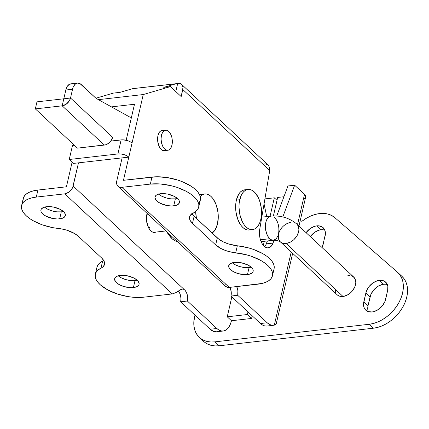 <?xml version="1.0" encoding="UTF-8"?>
<svg xmlns="http://www.w3.org/2000/svg" width="429" height="429" viewBox="0 0 429 429"><rect width="100%" height="100%" fill="white"/><g stroke="black" fill="none" stroke-linecap="round" stroke-linejoin="round"><path stroke-width="0.64" d="M165.599 150.515A10.312 5.674 -96.5 0 1 164.511 150.842A10.312 5.674 -96.5 0 1 158.955 146.064A10.312 5.674 -96.5 0 1 157.969 135.591L157.727 141.414L159.374 146.959L161.272 149.56L162.36 150.359L163.487 150.788L165.68 150.472M155.899 232.084A12.334 6.784 -96.5 0 1 154.708 232.427A12.334 6.784 -96.5 0 1 148.059 226.716A12.334 6.784 -96.5 0 1 146.884 214.184L146.595 221.149L148.563 227.783L149.63 229.515L152.134 231.853L154.821 232.411L156.102 231.982M59.669 218.87A12.538 5.663 13 0 1 46.643 216.516A12.538 5.663 13 0 1 40.921 209.969A12.538 5.663 13 0 1 46.605 206.703L43.12 207.62L41.163 209.325L40.862 210.392L41.028 211.556L42.734 213.974L46.026 216.211L52.788 218.506L57.513 218.988L61.572 218.527L63.149 217.959L65.106 216.254L65.412 215.181L64.613 212.811L63.535 211.604L60.248 209.363L53.486 207.073L46.605 206.703A12.538 5.663 13 0 1 59.626 209.057A12.538 5.663 13 0 1 65.353 215.61A12.538 5.663 13 0 1 59.669 218.87L61.288 211.846L59.669 218.87M44.53 207.1A12.538 5.663 -167 0 0 61.288 211.846L63.363 211.449A12.538 5.663 -167 0 1 61.288 211.846L56.81 211.835L52.022 210.902L47.651 209.18L44.359 206.944M133.398 287.569A12.538 5.663 13 0 1 120.377 285.215A12.538 5.663 13 0 1 114.656 278.662A12.538 5.663 13 0 1 120.34 275.402L116.854 276.314L114.897 278.019L114.591 279.091L115.396 281.462L116.468 282.668L119.761 284.91L124.131 286.626L131.242 287.682L133.398 287.569L136.883 286.652L138.84 284.947L139.146 283.88L138.342 281.51L137.269 280.298L133.977 278.062L127.215 275.767L120.34 275.402A12.538 5.663 13 0 1 133.36 277.756A12.538 5.663 13 0 1 139.082 284.304A12.538 5.663 13 0 1 133.398 287.569L135.022 280.539L133.398 287.569M118.259 275.793A12.538 5.663 -167 0 0 135.022 280.539L137.098 280.142A12.538 5.663 -167 0 1 135.022 280.539L130.545 280.528L125.756 279.595L121.38 277.879L118.093 275.638M247.469 274.571A12.538 5.663 13 0 1 234.443 272.211A12.538 5.663 13 0 1 228.721 265.664A12.538 5.663 13 0 1 234.406 262.398L232.502 262.746L229.73 264.082L228.662 266.087L228.829 267.251L230.534 269.669L233.826 271.906L238.202 273.627L245.313 274.683L249.372 274.222L252.145 272.887L252.906 271.948L253.046 269.718L252.413 268.511L251.335 267.299L248.048 265.063L241.286 262.768L234.406 262.398A12.538 5.663 13 0 1 247.431 264.757A12.538 5.663 13 0 1 253.153 271.305A12.538 5.663 13 0 1 247.469 274.571L249.088 267.54L247.469 274.571M232.33 262.795A12.538 5.663 -167 0 0 249.088 267.54L251.169 267.144A12.538 5.663 -167 0 1 249.088 267.54L244.61 267.53L239.822 266.597L235.451 264.881L232.159 262.639M173.734 205.872A12.538 5.663 13 0 1 160.714 203.518A12.538 5.663 13 0 1 154.992 196.97A12.538 5.663 13 0 1 160.671 193.704L158.768 194.053L155.995 195.388L154.928 197.394L155.727 199.764L156.805 200.976L160.092 203.212L166.854 205.507L171.579 205.99L175.638 205.529L177.22 204.955L179.177 203.255L179.311 201.024L178.678 199.812L177.606 198.606L174.313 196.364L167.551 194.074L160.671 193.704A12.538 5.663 13 0 1 173.697 196.058A12.538 5.663 13 0 1 179.419 202.611A12.538 5.663 13 0 1 173.734 205.872L175.359 198.847L173.734 205.872M158.596 194.101A12.538 5.663 -167 0 0 175.359 198.847L177.434 198.45A12.538 5.663 -167 0 1 175.359 198.847L170.881 198.836L166.093 197.903L161.717 196.182L158.424 193.946M133.451 88.588A8.087 4.451 83.5 0 0 132.615 88.685L120.147 92.326L113.438 93.093L95.919 98.214L113.438 93.093L120.147 92.326L132.615 88.685L176.228 83.714L163.765 87.36L170.474 86.594L143.254 94.546L98.429 99.657L143.254 94.546L132.057 143.05L143.254 94.546L170.474 86.594L181.183 96.573L182.808 89.543L269.734 170.533L259.711 229.456L259.448 234.003L260.124 238.653L261.647 242.814L262.671 244.541L265.079 246.997L267.707 247.898L270.206 247.12L272.27 244.761L274.12 240.202L273.048 243.082A13.143 7.229 -96.5 0 1 268.254 247.871A13.143 7.229 -96.5 0 1 259.711 229.456L269.734 170.533L269.707 167.771L268.232 165.095M216.538 331.778L213.696 331.467L210.156 329.263L180.663 301.785L180.963 298.799L180.577 295.667L179.563 292.868L178.073 290.83M66.425 186.808L72.11 162.167L66.425 186.808L37.908 190.058A32.352 14.618 -167 0 0 23.236 198.482L21.616 205.512A32.352 14.618 13 0 1 36.283 197.088L64.8 193.838L172.238 293.935L143.72 297.184L133.703 297.297L128.314 296.654L117.573 294.063L107.915 289.999L100.472 284.947L97.866 282.228L96.107 279.483L95.259 276.802L95.335 274.26L96.343 271.927L98.246 269.879L102.488 267.267L104.322 265.004L104.478 262.301L103.92 260.859L101.587 257.931L78.416 236.341L74.646 233.58L67.021 230.255L61.267 228.861L52.955 227.681L42.294 224.844L32.904 220.597L29.033 218.098L25.874 215.444L23.515 212.709L22.024 209.979L21.45 207.33L21.809 204.842L23.086 202.585L25.247 200.633L28.234 199.035L31.944 197.839L36.283 197.088L37.908 190.058L66.425 186.808M223.214 331.016L216.506 331.778A20.217 11.127 83.5 0 1 210.156 329.263L216.87 328.501L210.156 329.263L180.663 301.785L187.376 301.024L216.87 328.501A20.217 11.127 -96.5 0 0 223.214 331.016A20.217 11.127 -96.5 0 0 231.456 320.742L251.587 318.447L231.456 320.742L227.247 316.816L231.853 296.857L227.247 316.816L231.456 320.742L230.464 323.981L229.102 326.716L227.429 328.85L225.504 330.292L223.402 330.99L221.208 330.92L218.999 330.078L216.87 328.501L187.376 301.024L187.677 298.032L187.291 294.9L186.272 292.106L184.786 290.068L73.134 186.041L78.486 162.843L72.689 187.43L71.101 190.079L68.801 192.23L64.8 193.838L36.283 197.088L37.908 190.058L33.569 190.808L29.853 192.004L26.871 193.602L24.71 195.554L23.429 197.812L23.075 200.3M147.093 213.385L146.884 214.184A12.334 6.784 -96.5 0 1 147.093 213.385M198.724 207.068L200.348 200.037A32.352 14.618 -167 0 0 185.58 183.135A32.352 14.618 -167 0 0 151.973 177.059L150.348 184.089L160.371 183.977L171.187 185.709L176.501 187.21L186.159 191.275L190.219 193.71L193.602 196.326L196.209 199.045L197.962 201.786L198.815 204.472L198.74 207.014L197.731 209.347L195.828 211.395L190.465 215.068L189.457 217.578L190.149 220.415L192.482 223.343L215.658 244.932L221.755 248.938L227.054 251.019L232.808 252.413L246.53 254.81L251.78 256.429L261.17 260.676L265.042 263.175L268.2 265.83L270.56 268.565L272.05 271.294L272.624 273.943L272.265 276.432L270.983 278.689L268.822 280.641L265.841 282.239L262.124 283.435L229.274 287.435L121.836 187.339L150.348 184.089L121.836 187.339L119.391 187.098L117.562 185.821L116.634 183.703L116.747 181.07L122.104 157.877L128.813 157.111L123.455 180.309L151.973 177.059L150.348 184.089A32.352 14.618 13 0 1 183.961 190.165A32.352 14.618 13 0 1 198.724 207.068A32.352 14.618 13 0 1 193.082 213.106A20.217 9.138 13 0 0 189.559 216.881L189.564 216.859M126.169 140.256L134.481 104.258L111.443 106.88L134.481 104.258L126.169 140.256M73.456 163.417L122.104 157.877L73.456 163.417L69.241 159.491L73.456 163.417M277.005 200.332L274.313 197.828L264.913 198.9L274.313 197.828L277.005 200.332M251.587 318.447L252.198 315.808L251.587 318.447L247.372 314.521L247.983 311.883L247.372 314.521L251.587 318.447M227.247 316.816L247.372 314.521L227.247 316.816M263.331 245.399L264.28 241.291L263.331 245.399M270.072 216.211L274.313 197.828L270.072 216.211M282.786 216.988L294.653 185.205L304.51 194.391L297.511 224.689L304.51 194.391L294.653 185.205L287.945 185.972L294.653 185.205L282.786 216.988M275.112 324.86L274.324 325.139L291.211 251.984L274.324 325.139L270.731 324.968L267.192 322.764L237.698 295.286L237.891 290.723L236.599 286.368M199.356 202.316L200.359 199.984L200.44 197.442L199.587 194.761L197.833 192.015L195.222 189.296L191.838 186.679L183.162 182.057L178.121 180.18L167.38 177.59L156.805 176.764L123.455 180.309L132.057 143.05L129.933 141.608L127.113 140.498L122.522 139.816L110.811 141.066L121.134 139.892L117.889 153.952L120.78 153.957L123.868 154.558L126.689 155.668L128.813 157.111L122.104 157.877L116.747 181.07A8.087 5.679 133 0 0 117.943 186.224A8.087 5.679 133 0 0 121.836 187.339L229.274 287.435L257.791 284.186A32.352 14.618 13 0 0 272.458 275.761A32.352 14.618 13 0 0 235.703 252.815A20.217 9.138 13 0 1 215.658 244.932L192.482 223.343A20.217 9.138 13 0 1 189.559 216.881M163.31 130.421L162.076 130.362L160.028 131.456L159.17 132.54L157.969 135.591A10.312 5.674 -96.5 0 1 162.173 130.352A10.312 5.674 -96.5 0 1 163.31 130.421M267.02 326.019L264.822 325.949L262.618 325.107L260.483 323.53L230.99 296.053L237.698 295.286L267.192 322.764L260.483 323.53L230.99 296.053L231.183 291.484L229.885 287.135M283.923 196.734L277.67 197.447L273.396 215.953L277.67 197.447L283.923 196.734M304.258 198.488L305.03 197.994M305.523 197.388L305.609 195.951L304.51 194.391A8.087 3.657 -167 0 1 305.679 196.975L298.97 226.045M264.602 246.889L265.556 245.527L267.423 240.932L266.339 243.844L273.048 243.082L266.339 243.844A13.143 7.229 83.5 0 1 264.725 246.745M276.721 216.034L287.945 185.972L276.721 216.034M191.967 213.739A20.217 9.138 -167 0 0 194.106 216.313L192.482 223.343L194.106 216.313L217.278 237.902L215.658 244.932L217.278 237.902A20.217 9.138 -167 0 0 237.328 245.785L235.703 252.815L237.328 245.785L248.155 247.78L253.4 249.399L262.795 253.646L266.661 256.145L269.825 258.8L272.184 261.534L273.67 264.269L274.244 266.918L274.072 268.774M272.458 275.761L274.083 268.731A32.352 14.618 -167 0 0 237.328 245.785L228.673 243.988L223.38 241.908L219.004 239.318L194.106 216.313L191.774 213.385M174.12 293.468L172.238 293.935L175.917 292.61L180.979 289.409L182.357 289.055L183.617 289.285L184.786 290.068L73.134 186.041A8.087 5.679 133 0 1 64.8 193.838L172.238 293.935L143.72 297.184A32.352 14.618 13 0 1 110.114 291.109A32.352 14.618 13 0 1 95.345 274.206A32.352 14.618 13 0 1 100.987 268.168L102.611 261.138A32.352 14.618 -167 0 0 96.97 267.176L95.345 274.206M21.616 205.512A32.352 14.618 13 0 0 58.371 228.459A20.217 9.138 13 0 1 78.416 236.341L101.587 257.931A20.217 9.138 13 0 1 104.515 264.393A20.217 9.138 13 0 1 100.987 268.168L102.611 261.138A20.217 9.138 -167 0 0 103.727 260.505M96.879 269.771L96.959 267.229L97.962 264.897L99.866 262.848L104.113 260.237M267.798 164.741L265.567 163.916L264.28 163.926M72.49 145.436L69.241 159.491L117.889 153.952L121.134 139.892A8.087 3.657 -167 0 1 132.057 143.05L128.813 157.111A8.087 3.657 13 0 0 117.889 153.952L69.241 159.491L72.49 145.436L74.34 145.222L72.49 145.436M182.159 289.071L183.617 289.285L184.786 290.068A8.087 4.451 -96.5 0 1 187.376 301.024L180.663 301.785A8.087 4.451 83.5 0 0 178.298 291.055M236.706 286.588A8.087 4.451 -96.5 0 1 237.698 295.286L230.99 296.053A8.087 4.451 83.5 0 0 229.998 287.355M225.209 284.373L224.839 285.113L225.161 286.057L227.568 287.392L229.274 287.435L228.056 287.457M175.81 91.565L177.622 83.714L179.944 83.451L181.483 84.277L182.529 85.661L182.985 87.473L181.183 96.573L170.474 86.594L163.765 87.36L176.228 83.714A8.087 4.451 -96.5 0 1 177.622 83.714L175.81 91.565M267.192 322.764L260.483 323.53A20.217 11.127 83.5 0 0 266.827 326.045L273.541 325.279A20.217 11.127 -96.5 0 1 267.192 322.764M276.689 321.82L276.212 323.922L274.324 325.139A20.217 11.127 -96.5 0 1 273.541 325.279M179.435 290.277L182.357 289.055M225.161 286.057L227.568 287.392M182.808 89.543L269.734 170.533L269.707 167.771L268.254 165.117L181.612 84.39A8.087 5.679 133 0 1 182.808 89.543M176.641 83.634L133.028 88.599A8.087 4.451 83.5 0 0 132.615 88.685L176.228 83.714A8.087 4.451 -96.5 0 1 176.641 83.634A8.087 4.451 -96.5 0 1 177.622 83.714L179.944 83.451A8.087 5.679 133 0 1 181.612 84.39M276.212 323.922L292.669 253.335M266.725 216.591L264.06 203.909L266.725 216.591M170.94 235.601L169.471 235.768A24.26 13.347 83.5 0 0 177.284 241.516L175.07 240.776L172.158 238.792L166.093 231.086L169.471 235.768L170.94 235.601M77.483 83.081A12.13 6.676 -96.5 0 1 81.296 84.588L96.037 98.327L80.014 83.644L77.37 83.097L74.957 84.379L73.134 87.302L72.539 89.248L65.83 90.01L72.539 89.248A12.13 6.676 -96.5 0 1 77.483 83.081L70.774 83.843A12.13 6.676 83.5 0 0 65.83 90.01L63.798 98.799L36.958 101.855L35.339 108.886L36.958 101.855L63.798 98.799L62.178 105.829L35.339 108.886L77.472 148.139L105.652 144.798L108.312 143.474L110.612 141.323L112.645 137.285L70.512 98.032A8.087 5.679 133 0 1 62.178 105.829L66.179 104.215L69.38 100.783L70.512 98.032L72.539 89.248L70.512 98.032L63.798 98.799L62.178 105.829L104.311 145.082A8.087 5.679 -47 0 0 112.645 137.285L70.512 98.032L63.798 98.799L65.83 90.01L67.24 86.422L69.401 84.277L71.981 83.902M96.037 98.327L130.073 117.224L131.472 117.283L130.073 117.224L96.037 98.327M104.311 145.082L77.472 148.139L35.339 108.886L62.178 105.829L104.311 145.082M247.978 189.446L244.627 189.827A20.217 11.127 83.5 0 0 236.379 200.102L239.736 199.721A20.217 11.127 -96.5 0 1 247.978 189.446A20.217 11.127 -96.5 0 1 258.875 198.804A20.217 11.127 -96.5 0 1 260.8 219.348A20.217 11.127 -96.5 0 1 252.558 229.622A20.217 11.127 -96.5 0 1 241.661 220.259A20.217 11.127 -96.5 0 1 239.736 199.721L236.379 200.102L235.789 203.716L235.902 211.518L237.687 219.074L240.878 225.236L242.857 227.488L244.991 229.065L247.195 229.906L249.394 229.982M244.433 189.849L242.337 190.551L240.412 191.994L238.733 194.123L236.379 200.102A20.217 11.127 83.5 0 0 238.309 220.64A20.217 11.127 83.5 0 0 249.201 230.003L252.558 229.622M260.8 219.348L259.808 222.587L258.446 225.327L256.773 227.456L254.847 228.898L252.745 229.595L250.552 229.526L248.343 228.684L246.214 227.107L244.235 224.855L242.487 222.013L239.95 215.02L238.985 207.191L239.146 203.335L240.728 196.477L242.09 193.742L243.763 191.607L245.688 190.165L247.79 189.468L249.984 189.543L252.193 190.379L254.327 191.956L258.049 197.05L259.497 200.375L261.282 207.931L261.39 215.728L260.8 219.348M204.697 193.962A20.217 11.127 -96.5 0 1 215.594 203.325A20.217 11.127 -96.5 0 1 217.524 223.868L218.275 216.393L218.002 212.452L216.216 204.89L213.025 198.729L211.047 196.477L208.912 194.9L206.708 194.064L204.51 193.988L202.408 194.686L200.214 196.407A20.217 11.127 -96.5 0 1 204.697 193.962L201.346 194.348A20.217 11.127 83.5 0 0 199.608 194.804L201.158 194.369M146.857 214.296L147.941 214.173L146.857 214.296M148.97 229.15L149.565 227.204M192.396 213.47L192.465 214.484A20.217 11.127 83.5 0 1 192.396 213.47M217.524 223.868A20.217 11.127 -96.5 0 1 212.119 233.092L215.17 229.842L217.524 223.868M196.439 218.484A20.217 11.127 -96.5 0 1 195.704 211.497L196.439 218.484M166.833 150.209L162.982 150.649L166.833 150.209L164.666 148.997L162.806 146.445L161.535 142.948L161.057 139.034L161.433 135.296L162.612 132.309L164.414 130.529L166.559 130.218A10.108 5.561 -96.5 0 1 172.302 140.487A10.108 5.561 -96.5 0 1 167.841 150.257A10.108 5.561 -96.5 0 1 166.833 150.209A10.108 5.561 -96.5 0 1 161.089 139.934A10.108 5.561 -96.5 0 1 165.551 130.169A10.108 5.561 -96.5 0 1 166.559 130.218L168.731 131.43L170.592 133.977L171.857 137.478L172.34 141.393L171.965 145.125L170.785 148.112L168.983 149.898L166.833 150.209M296.804 224.029A12.13 8.516 133 0 1 296.825 224.051A12.13 8.516 133 0 1 297.211 235.398A12.13 8.516 133 0 1 286.122 243.468L343.002 296.46A12.13 8.516 -47 0 1 337.162 294.793L280.368 241.876C278.394 240.755 276.115 240.208 273.541 240.235A12.13 6.676 -96.5 0 1 273.541 240.235A12.13 6.676 -96.5 0 1 269.734 238.728L260.441 239.79L269.734 238.728A12.13 6.676 -96.5 0 1 265.422 225.509A12.13 6.676 -96.5 0 1 270.796 216.13A12.13 6.676 -96.5 0 1 270.801 216.13L268.27 217.428L266.447 220.35L265.851 222.297L265.562 229.145L266.634 233.682L268.549 237.376L269.734 238.728L271.015 239.672L273.541 240.235L276.072 238.937L277.895 236.014L278.491 234.073A12.13 8.516 133 0 1 290.991 222.383C284.733 223.702 280.566 227.601 278.491 234.073C279.595 227.316 278.298 221.841 274.603 217.637A12.13 6.676 -96.5 0 1 278.491 234.073L278.324 238.02L278.834 239.736L280.287 241.8A12.13 8.516 133 0 1 278.491 234.073M351.533 275.74L354.274 277.649L355.662 280.823L355.78 282.738L354.831 286.851L352.45 290.824L350.831 292.562L347.034 295.222L343.002 296.46A12.13 8.516 -47 0 0 354.091 288.395A12.13 8.516 -47 0 0 353.705 277.043L296.825 224.051L298.278 226.115L298.9 229.74L298.622 231.778L296.922 235.902L293.951 239.57L292.122 241.055L290.16 242.229L286.122 243.468A12.13 8.516 133 0 1 280.346 241.859L282.454 243.104L286.122 243.468L343.002 296.46L339.334 296.101L337.135 294.766M316.833 225.863A13.143 9.229 133 0 1 323.155 227.67A13.143 9.229 133 0 1 325.096 236.047L322.115 247.613A13.143 9.229 133 0 0 323.069 244.83L325.402 233.843L324.726 229.906L322.447 227.102L318.908 225.842L316.833 225.863L321.042 229.788L316.833 225.863L314.655 226.324L310.328 228.48L306.065 232.657A13.143 9.229 133 0 1 316.833 225.863M324.812 230.116A13.143 9.229 -47 0 0 321.042 229.788L323.123 229.767M387.371 284.588A13.143 9.229 -47 0 0 383.601 284.261A13.143 9.229 -47 0 0 370.061 296.927L365.846 293.002A13.143 9.229 133 0 1 379.392 280.335A13.143 9.229 133 0 1 385.709 282.143A13.143 9.229 133 0 1 387.655 290.519L384.904 301.555L382.325 305.861L378.587 309.357L374.265 311.508L372.088 311.969L368.114 311.577L365.149 309.502L364.194 307.925L363.513 303.995L365.846 293.002L367.685 288.535L369.149 286.449L372.887 282.952L377.209 280.797L379.392 280.335L383.36 280.732L386.325 282.802L387.837 286.24L387.655 290.519L385.628 299.303A13.143 9.229 133 0 1 377 310.344A13.143 9.229 133 0 1 365.765 310.162A13.143 9.229 133 0 1 363.819 301.791L368.034 305.716L370.785 294.675L373.364 290.374L377.102 286.878L379.231 285.607L383.601 284.261L379.392 280.335L383.601 284.261L385.676 284.239M301.753 221.423A32.352 22.716 133 0 1 319.669 213.562L315.149 214.457L310.569 216.098L306.059 218.441L301.753 221.423M204.756 342.337L207.797 344.176L211.261 345.377L215.068 345.919L219.133 345.785L214.918 341.859A32.352 22.716 133 0 1 199.356 337.409A32.352 22.716 133 0 1 194.997 315.143L193.849 321.707L193.919 325.799L194.653 329.601L196.026 333.022L198.005 335.982L200.541 338.411L203.582 340.251L207.046 341.452L210.859 341.993L214.918 341.859L369.246 324.27L373.461 323.466L377.734 322.002L381.96 319.921L386.036 317.272L389.864 314.119L393.35 310.537L396.423 306.606L398.997 302.429L401.013 298.101L402.423 293.726L403.201 289.409L403.319 285.253L402.772 281.354L401.582 277.815L399.774 274.716L397.393 272.125L334.834 217.653L331.703 215.519L328.067 214.103L324.018 213.444L319.669 213.562A32.352 22.716 133 0 1 334.834 217.653L397.393 272.125A32.352 22.716 133 0 1 397.79 272.485A32.352 22.716 133 0 1 398.82 302.751A32.352 22.716 133 0 1 369.246 324.27L373.461 328.196L377.676 327.391L381.949 325.927L386.17 323.847L390.245 321.198L394.074 318.045L397.565 314.462L400.632 310.532L403.206 306.354L405.228 302.027L406.638 297.651L407.411 293.334L407.529 289.178L406.987 285.28L405.796 281.74L403.989 278.641L401.603 276.051M347.871 275.375L349.785 275.354M335.714 292.728L335.087 289.098M199.356 337.409L203.571 341.334A32.352 22.716 -47 0 0 219.133 345.785L373.461 328.196L219.133 345.785L214.918 341.859L369.246 324.27L373.461 328.196A32.352 22.716 -47 0 0 403.029 306.676A32.352 22.716 -47 0 0 402.005 276.41L397.79 272.485M367.851 309.99L368.034 305.716A13.143 9.229 -47 0 0 368.318 311.647M310.28 236.583L314.543 232.405L318.865 230.25L321.042 229.788A13.143 9.229 -47 0 0 310.28 236.583M368.034 305.716L370.061 296.927L365.846 293.002L363.819 301.791L368.034 305.716M225.493 286.427L117.943 186.224M153.469 232.362L165.937 230.941M167.841 150.257L163.374 150.767M165.546 130.169L161.089 130.679M296.825 224.051C289.318 217.905 280.641 215.267 270.796 216.13L261.803 217.154M273.541 240.235L261.111 241.656"/></g></svg>
